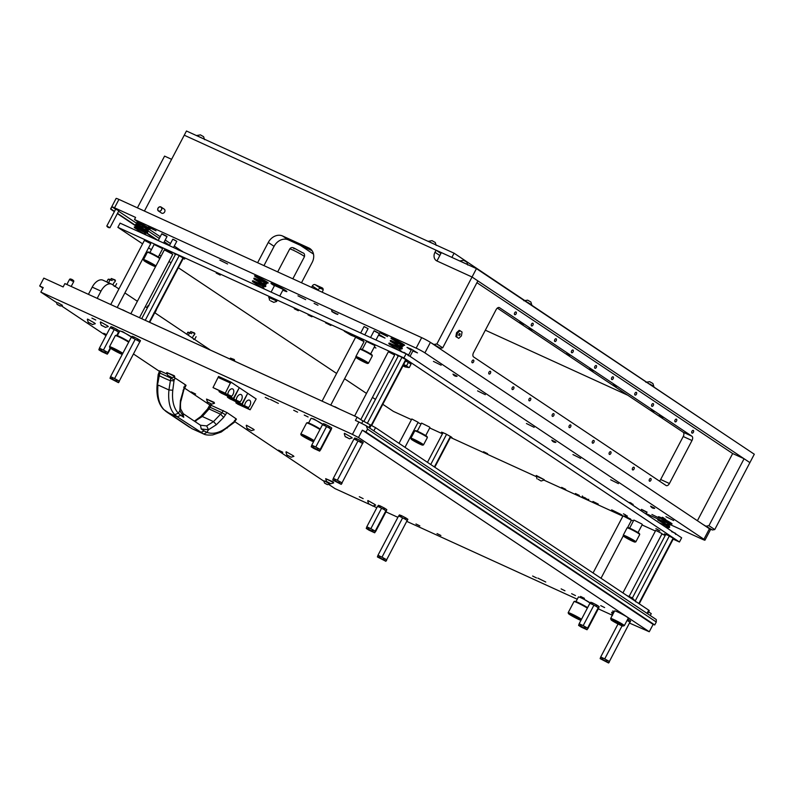 <?xml version="1.0" encoding="UTF-8"?>
<svg xmlns="http://www.w3.org/2000/svg" width="794" height="794" viewBox="0 0 794 794"><rect width="100%" height="100%" fill="white"/><g stroke="black" fill="none" stroke-linecap="round" stroke-linejoin="round"><path stroke-width="1.19" d="M182.967 413.545L183.732 417.287L180.774 415.312L177.27 416.82L174.71 414.637C169.856 409.436 167.931 401.208 168.933 389.963L157.976 384.961C157.043 396.246 159.088 404.523 164.11 409.793L166.214 411.639M180.774 415.312L178.352 413.267C173.658 408.146 171.802 400.474 172.774 390.241L168.933 389.963L170.799 378.073L174.104 380.008L175.196 378.113L173.797 377.289M189.667 427.321L166.79 412.036L177.27 416.82L203.701 434.01L192.029 428.71M234.468 421.356L236.096 418.795A549.22 41.973 -152.3 0 0 226.935 412.543L223.66 417.436L216.375 424.711L208.455 429.752L206.956 432.373L203.78 434.04C205.497 434.993 208.494 435.291 212.772 434.913L221.189 432.055L234.121 422.497L234.468 421.356L227.6 426.864C220.087 432.73 213.199 434.566 206.956 432.373L204.177 430.944L200.664 432.452L191.979 428.691L164.11 409.793M171.176 377.418L170.799 378.073A89.087 6.809 -152.3 0 0 159.743 373.021L159.038 373.13L159.743 373.021L157.817 383.403M206.678 425.912L200.465 425.237L201.219 428.968L208.455 429.752L206.678 425.912L213.487 421.594L216.375 424.711M174.71 414.637L178.352 413.267L179.841 410.647L180.397 400.672L181.161 400.315C180.486 401.903 180.317 404.801 180.635 408.989L183.245 413.704L200.872 425.485M180.397 400.672L184.287 387.214L183.642 387.095M184.883 384.921L185.597 384.921A549.22 41.973 -152.3 0 0 175.196 378.113M172.774 390.241L174.104 380.008M194.709 421.356L202.311 416.493L209.06 408.96L207.591 408.97L207.571 410.091M234.429 420.582L235.014 420.701M226.935 412.543L210.489 405.029M235.451 418.785L236.096 418.795M195.979 421.028L194.679 420.939L200.832 416.493L207.591 408.97L210.023 404.632M209.348 407.401L210.112 407.292L211.194 405.039M223.66 417.436L220.762 414.309L209.06 408.96L210.112 407.292L222.002 412.721L213.487 421.594L202.311 416.493L200.832 416.493M225.625 414.835L222.002 412.721L223.253 410.548M183.037 390.291L183.811 389.933L181.161 400.315M166.988 374.043A89.087 6.809 -152.3 0 0 160.636 371.175L159.991 371.165M163.574 409.406C158.264 403.66 156.13 395.204 157.182 384.038L158.175 374.599L159.634 370.848M159.743 373.021L160.636 371.175M66.855 284.49L69.465 279.518L73.673 281.731L73.812 280.967A5.26 5.26 0 0 0 70.001 278.972L73.812 280.967M69.465 279.518L70.001 278.972M57.575 304.618L60.126 305.978L57.575 304.618M57.803 304.638L60.175 306.037L57.764 304.688M57.764 302.663L62.408 305.343L57.764 302.663M327.128 484.429L324.577 483.08L327.128 484.429M326.9 484.409L324.508 483.06L326.9 484.409M324.508 483.06L323.803 480.827L325.153 481.283L329.808 483.963L327.565 484.658M326.612 481.64L323.813 480.817M329.808 483.963L329.589 483.338M388.385 351.732L394.678 355.037L388.365 351.742L354.62 416.016M360.784 419.609L394.678 355.037M144.448 240.344L150.741 243.649L144.429 240.364L110.743 304.529M411.838 418.974L418.13 422.279L411.818 418.984L399.035 443.35M404.99 447.33L418.13 422.279M655.775 530.352L662.067 533.657L655.755 530.372L622.923 592.91M347.673 437.782L345.37 436.66L347.673 437.782M348.993 438.506L345.182 436.65L348.993 438.506M351.593 437.325L344.467 433.306L351.593 437.325M103.736 326.394L101.443 325.272L103.736 326.394M105.056 327.118L101.255 325.272L105.056 327.118M107.656 325.937L100.54 321.917L107.656 325.937M371.126 505.014L368.833 503.892L371.126 505.014M372.455 505.738L368.644 503.892L372.455 505.738M375.046 504.567L367.93 500.548L375.046 504.567M612.571 615.281L611.648 612.333L613.534 612.998M613.742 612.591L611.648 612.333M308.102 416.969L304.241 415.064L308.102 416.969M575.491 595.599L571.63 593.694L575.491 595.599M614.268 611.598L612.7 610.973L614.109 611.906M580.583 596.443L584.444 598.348L580.583 596.443M600.76 605.663L604.621 607.569L600.76 605.663M437.037 533.588L440.898 535.493L437.037 533.588M415.977 523.98L419.837 525.886L415.977 523.98M106.555 334.572L103.696 333.301L106.366 334.929M278.476 450.138L282.823 452.282L278.476 450.138M191.285 391.899L195.622 394.042L191.285 391.899M278.357 403.392L270.446 399.481L278.357 403.392M545.746 582.012L537.836 578.111L545.746 582.012M265.236 397.397L269.097 399.303L265.236 397.397M532.625 576.027L536.486 577.933L532.625 576.027M95.756 320.012L91.906 318.106L95.756 320.012M363.146 498.632L359.295 496.726L363.146 498.632M297.571 412.165L293.711 410.26L297.571 412.165M564.961 590.786L561.11 588.88L564.961 590.786M358.918 422.011L355.414 420.413L357.121 417.158L64.9 283.587L296.351 389.407L64.89 283.587L63.133 286.942L43.829 278.128L39.7 285.999L43.213 287.597L40.841 292.103L352.427 434.387L358.918 422.011L366.203 425.763L656.301 619.558L656.281 622.01L367.523 429.107L365.984 432.045L362.342 430.169L358.491 437.514L352.427 434.387M647.616 613.752L649.264 610.616L648.738 610.159L375.532 427.648L361.736 420.244M361.746 420.254L362.977 420.939M361.746 420.244L357.121 417.158M629.751 623.201L649.264 631.756L653.115 624.412L654.742 624.947L656.281 622.01M367.523 429.107L366.203 425.763M328.815 484.479L334.969 488.598L368.833 504.061M373.19 506.046L376.832 507.703M385.944 511.872L397.883 517.321M407.004 521.489L577.248 599.222M598.289 608.829L612.343 615.251M649.264 631.756L358.491 437.514M323.813 481.144L234.885 421.733M209.844 405L184.506 388.077M159.405 371.314L133.7 354.134M105.999 335.634L61.426 305.859M56.424 302.514L40.841 292.103M654.742 624.947L365.984 432.045M42.926 288.153L39.7 285.999M295.755 389.01L296.361 389.417M650.266 615.519L651.249 613.643L648.599 611.876M653.115 624.412L362.342 430.169M362.401 420.552L362.987 420.939L361.677 423.43M173.509 247.53L176.774 241.316L173.668 239.52L172.774 239.212L169.4 245.654M172.794 239.202L176.774 241.297M164.378 249.882L166.571 250.358L172.764 254.288L164.348 249.902L130.851 313.709M139.506 317.66L172.764 254.288M119.815 330.949L122.703 331.674L131.347 337.003A6.531 0.496 -152.3 0 0 128.201 334.889A6.531 0.496 -152.3 0 0 122.365 331.872A6.531 0.496 -152.3 0 0 119.815 330.949A6.531 0.496 -152.3 0 0 119.775 330.969L117.333 335.624L119.418 331.098L117.443 329.709L116.748 331.019L118.683 332.309L119.368 330.999M128.678 342.164A8.317 0.635 -152.3 0 0 118.624 336.745A8.317 0.635 -152.3 0 0 115.378 335.564L116.172 335.316A7.722 0.586 27.7 0 1 119.189 336.408A7.722 0.586 27.7 0 1 128.916 341.708L131.347 337.043A6.531 0.496 -152.3 0 0 131.347 337.003M122.534 353.866A7.722 0.586 -152.3 0 0 112.808 348.576A7.722 0.586 -152.3 0 0 109.751 347.564A7.722 0.586 -152.3 0 0 113.463 350.065A7.722 0.586 -152.3 0 0 120.36 353.628A7.722 0.586 -152.3 0 0 122.246 354.422M109.751 347.564L109.503 346.77A8.317 0.635 27.7 0 1 109.503 346.71A8.317 0.635 27.7 0 1 112.788 347.861A8.317 0.635 27.7 0 1 122.842 353.28M115.378 335.564A8.317 0.635 -152.3 0 0 115.338 335.594L109.503 346.71M289.363 456.213L287.071 455.091L289.363 456.213M290.693 456.937L286.882 455.091L290.693 456.937M293.294 455.756L286.168 451.746L293.294 455.756M434.784 467.229L450.823 436.68M434.378 466.961L450.416 436.422M430.715 464.51L446.585 434.288M427.46 462.336L443.072 432.611M382.4 559.323L379.889 558.162L382.4 559.323M386.36 559.611L384.554 558.579L383.869 559.889L383.135 559.472L383.82 558.162L380.326 556.366L379.641 557.676L378.956 557.358L379.641 556.048L377.964 555.284L377.448 556.961L385.854 561.289L407.818 519.236L405.883 517.946L405.198 519.256L407.004 520.288M386.45 560.137L407.818 519.236M386.658 560.236L385.854 561.289L386.539 559.978M405.883 517.946L401.665 515.733L400.97 517.043L404.464 518.839L405.158 517.529M382.013 557.13L402.657 517.807M401.665 515.733L399.422 514.909L398.816 516.05L399.422 514.909M377.964 555.284L398.608 515.961L400.295 516.725L400.98 515.415M385.805 561.179L383.869 559.889M383.135 559.472L379.641 557.676M378.956 557.358L377.398 556.852L378.083 555.542L379.641 556.048M407.868 519.345L407.183 520.656M383.82 558.162L380.326 556.366M386.489 559.869L384.554 558.579M88.422 294.336L92.213 287.12A11.88 6.928 -65.5 0 1 102.962 280.203L111.736 284.202A11.88 6.928 114.5 0 0 100.987 291.13L97.205 298.346M210.301 349.985L154.959 312.856L153.907 312.896M147.356 307.933L145.322 306.583M137.382 301.273L124.886 292.926M118.921 288.947L112.311 284.52A11.88 6.928 114.5 0 0 111.736 284.202M371.433 531.216L368.744 529.667L371.433 531.216M375.304 531.652L374.699 532.794L375.215 531.117L373.408 530.084L372.714 531.394L371.989 530.988L372.674 529.667L369.18 527.871L368.485 529.181L367.811 528.873L368.495 527.563L366.808 526.789L377.547 506.344L379.234 507.108L379.919 505.798L378.361 505.292L377.755 506.443L378.361 505.292M370.867 528.645L381.596 508.19L383.413 509.222L384.098 507.912L380.604 506.115L379.909 507.426L381.596 508.19M380.604 506.115L379.919 505.798M366.808 526.789L366.292 528.467L368.962 530.174L374.699 532.794L375.383 531.494M375.512 531.752L386.251 511.296L386.767 509.619L384.832 508.329L384.137 509.639L386.073 510.929L386.767 509.619M375.215 531.117L385.953 510.671M384.832 508.329L384.098 507.912M367.811 528.873L366.242 528.357L366.937 527.047L368.495 527.563M374.649 532.695L372.714 531.394M371.989 530.988L368.485 529.181M386.807 509.728L386.122 511.038M372.674 529.667L369.18 527.871M375.344 531.385L373.408 530.084M612.055 620.6A6.769 0.516 -152.3 0 0 618.447 624.183A6.769 0.516 -152.3 0 0 623.012 626.059A6.769 0.516 -152.3 0 0 622.059 625.176A6.769 0.516 -152.3 0 0 615.221 621.374A6.769 0.516 -152.3 0 0 611.062 619.786A6.769 0.516 -152.3 0 0 612.055 620.6M611.062 619.786L610.665 618.506A7.722 0.586 27.7 0 1 610.665 618.457A7.722 0.586 27.7 0 1 615.658 620.451A7.722 0.586 27.7 0 1 623.201 624.65A7.722 0.586 27.7 0 1 624.332 625.642A7.722 0.586 27.7 0 1 624.292 625.662L623.012 626.059M624.332 625.642L628.302 618.089A7.722 0.586 -152.3 0 0 627.161 617.107A7.722 0.586 -152.3 0 0 619.618 612.899A7.722 0.586 -152.3 0 0 614.625 610.914L610.665 618.457M619.072 624.233L620.7 624.759L618.685 623.419L613.415 621.017L619.29 623.816M232.989 394.439A4.456 2.6 114.5 0 0 232.662 388.931A4.456 2.6 114.5 0 0 228.632 391.521A4.456 2.6 114.5 0 0 227.878 393.764L227.263 394.509L225.298 393.199L230.865 382.043L256.144 398.935L250.15 409.793L248.185 408.483L248.472 407.521A4.456 2.6 114.5 0 0 249.852 405.704A4.456 2.6 114.5 0 0 249.515 400.196A4.456 2.6 114.5 0 0 245.485 402.786A4.456 2.6 114.5 0 0 244.731 405.029L244.115 405.764L242.16 404.454L247.44 393.824L241.723 404.166L239.758 402.856L240.036 401.893A4.456 2.6 114.5 0 0 241.416 400.067A4.456 2.6 114.5 0 0 241.088 394.558A4.456 2.6 114.5 0 0 237.059 397.159A4.456 2.6 114.5 0 0 236.304 399.392L235.689 400.136L233.724 398.826L239.014 388.197L233.297 398.538L231.332 397.228L231.61 396.256A4.456 2.6 114.5 0 0 232.989 394.439M227.263 394.509L213.02 387.591L218.578 376.435L230.865 382.043M236.086 402.101L235.907 402.876L237.863 404.186L250.15 409.793M229.913 398.777L244.115 405.764M227.66 396.464L227.471 397.248L229.436 398.558L241.723 404.166M221.486 393.139L235.689 400.136M219.223 390.837L219.045 391.611L221.01 392.931L233.297 398.538M213.02 387.591L225.298 393.199M221.447 393.219L233.724 398.826M229.873 398.846L242.16 404.454M219.045 391.611L231.332 397.228M227.471 397.248L239.758 402.856M235.907 402.876L248.185 408.483M244.284 405.615L248.472 407.521M236.007 402.24L248.294 407.848M235.858 399.978L240.036 401.893M227.431 394.35L231.61 396.256M218.31 377.497L230.597 383.105M218.3 376.952L230.588 382.569M227.58 396.613L239.867 402.221M219.154 390.976L231.441 396.593M339.088 408.9L334.919 406.727M316.389 449.553L313.69 448.005L316.389 449.553M320.26 449.99L319.654 451.131L320.171 449.454L318.354 448.421L317.669 449.732L316.935 449.315L317.63 448.005L314.126 446.208L313.441 447.518L312.757 447.211L313.451 445.9L311.764 445.126L322.503 424.681L324.18 425.445L324.875 424.135L323.317 423.629L322.711 424.78L323.307 423.629M315.813 446.982L326.552 426.527L328.359 427.559L329.053 426.249L325.55 424.453L324.865 425.763L326.552 426.527M325.55 424.453L324.875 424.135M311.764 445.126L311.248 446.804L313.918 448.511L319.654 451.131L320.339 449.831M320.468 450.089L331.197 429.633L331.713 427.956L329.778 426.666L329.093 427.976L331.029 429.266L331.713 427.956M320.171 449.454L330.899 429.008M329.778 426.666L329.053 426.249M312.757 447.211L311.198 446.694L311.883 445.384L313.451 445.9M319.605 451.032L317.669 449.732M316.935 449.315L313.441 447.518M331.763 428.065L331.078 429.375M317.63 448.005L314.126 446.208M320.29 449.722L318.354 448.421M230.439 358.114L234.161 359.474L234.637 360.307L230.439 358.114L229.982 358.977M209.924 403.144L207.631 402.022L209.924 403.144M211.244 403.868L207.442 402.022L211.244 403.868M207.442 402.022L206.519 399.064L213.844 402.687L214.499 403.273L211.551 404.176M214.509 403.263L214.052 402.29L206.519 399.064M249.653 429.683L247.351 428.562L249.653 429.683M250.973 430.408L247.162 428.562L250.973 430.408M253.574 429.226L246.448 425.207L253.574 429.226M247.162 428.562L246.239 425.604M633.84 505.867L635.319 506.86M623.052 515.852L625.245 516.328L631.438 520.259L623.022 515.872L593.058 572.96M578.489 596.919L581.377 597.644L590.021 602.974A6.531 0.496 -152.3 0 0 590.021 602.974A6.531 0.496 -152.3 0 0 586.875 600.86A6.531 0.496 -152.3 0 0 581.039 597.842A6.531 0.496 -152.3 0 0 578.489 596.919A6.531 0.496 -152.3 0 0 578.449 596.939L576.007 601.594M587.352 608.135A8.317 0.635 -152.3 0 0 577.307 602.715A8.317 0.635 -152.3 0 0 574.052 601.534L574.856 601.286A7.722 0.586 27.7 0 1 577.873 602.388A7.722 0.586 27.7 0 1 587.59 607.678M581.208 619.836A7.722 0.586 -152.3 0 0 571.481 614.546A7.722 0.586 -152.3 0 0 568.425 613.534A7.722 0.586 -152.3 0 0 572.137 616.035A7.722 0.586 -152.3 0 0 579.034 619.598A7.722 0.586 -152.3 0 0 580.92 620.392M568.425 613.534L568.176 612.74A8.317 0.635 27.7 0 1 568.176 612.68A8.317 0.635 27.7 0 1 571.472 613.831A8.317 0.635 27.7 0 1 581.516 619.251M574.052 601.534A8.317 0.635 -152.3 0 0 574.012 601.564L568.176 612.68M364.079 326.552L368.059 328.647L364.059 326.562L360.684 333.004M355.662 337.232L357.856 337.708L364.049 341.638L355.633 337.252L322.076 401.159M360.148 349.082L364.049 341.638M311.099 418.289L313.987 419.024L322.632 424.343A6.531 0.496 -152.3 0 0 319.486 422.229A6.531 0.496 -152.3 0 0 313.65 419.222A6.531 0.496 -152.3 0 0 311.099 418.289A6.531 0.496 -152.3 0 0 311.059 418.319L308.618 422.964M319.962 429.504A8.317 0.635 -152.3 0 0 309.908 424.085A8.317 0.635 -152.3 0 0 306.663 422.914L307.457 422.666A7.722 0.586 27.7 0 1 310.474 423.758A7.722 0.586 27.7 0 1 320.2 429.048L322.632 424.393A6.531 0.496 -152.3 0 0 322.632 424.343M313.819 441.216A7.722 0.586 -152.3 0 0 304.092 435.926A7.722 0.586 -152.3 0 0 301.035 434.904A7.722 0.586 -152.3 0 0 304.747 437.405A7.722 0.586 -152.3 0 0 311.645 440.968A7.722 0.586 -152.3 0 0 313.531 441.772M301.035 434.904L300.787 434.11A8.317 0.635 27.7 0 1 300.787 434.06A8.317 0.635 27.7 0 1 304.072 435.201A8.317 0.635 27.7 0 1 314.126 440.62M306.663 422.914A8.317 0.635 -152.3 0 0 306.623 422.944L300.787 434.06M583.779 628.183L581.079 626.635L583.779 628.183M587.649 628.61L587.044 629.761L587.56 628.084L585.744 627.052L585.059 628.362L584.324 627.945L585.019 626.635L581.526 624.828L580.831 626.148L580.156 625.831L580.841 624.521L579.154 623.756L589.892 603.301L591.58 604.075L592.264 602.765L590.706 602.249L590.101 603.4L590.706 602.259M583.203 625.603L593.942 605.157L595.748 606.189L596.443 604.879L592.949 603.073L592.255 604.383L593.942 605.157M592.949 603.073L592.264 602.765M579.154 623.756L578.637 625.434L581.307 627.141L587.044 629.761L587.729 628.451M587.858 628.709L598.597 608.264L599.103 606.586L597.167 605.296L596.483 606.606L598.418 607.896L599.103 606.586M587.56 628.084L598.289 607.638M597.167 605.296L596.443 604.879M580.156 625.831L578.588 625.325L579.283 624.015L580.841 624.521M586.994 629.652L585.059 628.362M584.324 627.945L580.831 626.148M598.468 607.996L599.152 606.685M585.019 626.635L581.526 624.828M587.679 628.342L585.744 627.052M104.044 352.596L101.344 351.047L104.044 352.596M107.915 353.022L107.309 354.174L107.825 352.496L106.019 351.464L105.324 352.774L104.59 352.357L105.284 351.047L101.791 349.251L101.096 350.561L100.421 350.243L101.106 348.933L99.419 348.169L110.158 327.714L111.845 328.488L112.53 327.178L110.971 326.662L110.366 327.813L110.971 326.671M103.468 350.015L114.207 329.57L116.013 330.602L116.708 329.292L113.214 327.485L112.52 328.795L114.207 329.57M113.214 327.485L112.53 327.178M99.419 348.169L98.903 349.846L101.572 351.553L107.309 354.174L107.994 352.864M108.123 353.122L110.634 348.328M107.825 352.496L110.187 348M116.787 335.425L118.564 332.051M117.443 329.709L116.708 329.292M100.421 350.243L98.853 349.737L99.548 348.427L101.106 348.933M107.259 354.064L105.324 352.774M104.59 352.357L101.096 350.561M119.418 331.108L118.733 332.418M105.284 351.047L101.791 349.251M107.944 352.754L106.019 351.464M126.544 311.744L122.584 309.769M115.011 380.693L112.5 379.532L115.011 380.693M118.971 380.981L117.165 379.959L116.48 381.269L115.745 380.852L116.43 379.542L112.937 377.736L112.252 379.046L111.567 378.738L112.252 377.428L110.565 376.654L110.058 378.331L118.455 382.668L140.429 340.616L138.493 339.326L137.809 340.636L139.615 341.658M119.06 381.517L140.429 340.616M119.269 381.616L118.465 382.658L119.15 381.348M138.493 339.326L134.265 337.103L133.581 338.413L137.074 340.219L137.769 338.909M114.624 378.51L135.268 339.187M134.265 337.103L132.032 336.279L131.427 337.43L132.032 336.279M110.565 376.654L131.218 337.331L132.896 338.105L133.59 336.795M118.405 382.559L116.48 381.269M115.745 380.852L112.252 379.046M111.567 378.738L110.009 378.222L110.694 376.912L112.252 377.428M140.478 340.725L139.794 342.025M116.43 379.542L112.937 377.736M119.1 381.249L117.165 379.959M605.137 661.035L602.626 659.874L605.137 661.035M609.107 661.323L607.291 660.29L606.606 661.601L605.872 661.184L606.566 659.874L603.073 658.067L602.378 659.387L601.703 659.07L602.388 657.76L600.701 656.995L600.185 658.673L608.591 663L630.565 620.948L628.63 619.657L627.945 620.968L629.751 622M609.197 661.849L630.565 620.948M609.405 661.948L608.591 663L609.276 661.69M628.63 619.657L627.736 619.151M627.052 620.461L627.895 619.241M604.75 658.841L622.089 625.831M600.701 656.995L618.04 623.975M608.541 662.891L606.606 661.601M605.872 661.184L602.378 659.387M601.703 659.07L600.135 658.563L600.83 657.253L602.388 657.76M630.615 621.057L629.92 622.367M606.566 659.874L603.073 658.067M609.226 661.581L607.291 660.29M337.748 482.405L335.237 481.243L337.748 482.405M341.718 482.692L339.901 481.66L339.217 482.97L338.482 482.553L339.177 481.243L335.673 479.447L334.989 480.757L334.304 480.449L334.999 479.139L333.311 478.365L332.795 480.042L341.202 484.37L363.176 442.327L361.24 441.027L360.545 442.337L362.362 443.37M341.807 483.228L363.176 442.327M342.016 483.328L341.202 484.37L341.886 483.06M361.24 441.027L357.012 438.814L356.327 440.124L359.821 441.921L360.506 440.61M337.361 480.221L358.005 440.898M357.012 438.814L354.769 437.99L354.164 439.142L354.769 437.99M333.311 478.365L353.955 439.042L355.643 439.816L356.327 438.506M341.152 484.271L339.217 482.97M338.482 482.553L334.989 480.757M334.304 480.449L332.746 479.933L333.43 478.623L334.999 479.139M363.225 442.427L362.53 443.737M339.177 481.243L335.673 479.447M341.837 482.96L339.901 481.66M149.699 322.314L183.434 258.05M149.252 322.116L183.017 257.792M184.784 252.681L177.916 249.713L178.749 249.574M145.262 320.29L179.196 255.668M141.719 318.672L175.682 253.981M181.072 250.636L182.342 251.291M639.23 603.797L673.57 538.392M675.664 534.392L674.969 533.042L671.595 531.672M638.823 603.529L673.153 538.134M635.289 600.83L669.322 536M632.401 597.951L665.809 534.322M674.969 533.042L675.674 533.518M371.661 425.515L406.181 359.761M408.275 355.762L407.58 354.422L400.662 351.424L401.496 351.285M371.215 425.306L405.764 359.503M367.275 423.401L401.933 357.369M363.87 421.495L398.419 355.692M403.818 352.347L405.089 353.002M407.58 354.422L408.285 354.888M190.719 331.574L194.441 332.934L194.907 333.778L190.719 331.574L190.044 332.835M170.204 376.604L167.901 375.483L170.204 376.604M171.524 377.329L167.713 375.483L171.524 377.329M167.713 375.483L166.79 372.535L174.124 376.148L174.779 376.733L171.832 377.646M174.779 376.723L174.333 375.751L166.79 372.535M111.279 278.505L115.001 279.865L115.477 280.709L111.279 278.505L110.604 279.776M90.764 323.545L88.462 322.414L90.764 323.545M92.084 324.26L88.273 322.414L92.084 324.26M94.685 323.089L87.558 319.069L94.685 323.089M329.083 482.752L326.791 481.63L329.083 482.752M330.413 483.477L326.602 481.621L330.413 483.477M326.602 481.621L325.679 478.673L333.014 482.295L333.659 482.881L330.721 483.784M333.669 482.871L333.222 481.898L325.679 478.673M188.198 332.229L186.63 334.175M188.793 332.319L191.662 333.629L187.612 332.319M191.979 337.748L192.525 338.115M194.361 339.346L193.627 339.425M189.508 332.934L188.277 335.276M193.756 335.118L192.337 337.817M196.098 336.686L194.679 339.395M148.944 305.74L147.892 305.779L146.91 307.645M154.959 312.856L156.319 310.057M108.917 279.16L108.173 279.25L106.763 281.93M109.354 279.25L112.222 280.56L108.173 279.25M107.587 282.604L109.175 283.041M112.54 284.679L113.085 285.046M114.931 286.277L114.187 286.366M110.068 279.865L108.649 282.565M114.316 282.049L112.897 284.758M116.658 283.617L115.239 286.326M305.68 299.646L297.968 295.834L305.68 299.646M227.59 263.985L219.869 260.174L227.59 263.985M663.883 518.085L662.265 517.281L663.883 518.085M665.63 519.246L664.012 518.442L665.63 519.246M631.419 503.257L629.801 502.453L631.419 503.257M633.165 504.418L631.548 503.624L633.165 504.418M412.87 350.988L417.495 352.903L410.826 348.913L406.975 347.385L411.193 350.104M378.5 335.157L385.03 338.085L378.917 334.373M456.818 376.038L452.967 374.133L456.818 376.038M555.641 442.05L551.78 440.144L555.641 442.05M654.455 508.061L650.604 506.155L654.455 508.061M441.136 365.19L433.425 361.379L441.136 365.19M485.313 394.697L477.601 390.886L485.313 394.697M534.144 427.321L526.422 423.51L534.144 427.321M580.642 458.386L572.931 454.575L580.642 458.386M618.427 483.625L610.715 479.814L618.427 483.625M673.649 520.517L665.938 516.705L673.649 520.517M115.974 209.318L118.862 210.747L115.706 209.09L106.803 226.042L109.83 227.689M403.481 345.043A7.722 0.586 -152.3 0 0 404.652 345.311A7.722 0.586 -152.3 0 0 403.521 344.318A7.722 0.586 -152.3 0 0 395.978 340.12A7.722 0.586 -152.3 0 0 390.976 338.125A7.722 0.586 -152.3 0 0 392.107 339.117A7.722 0.586 -152.3 0 0 399.471 343.226M148.885 228.791A7.722 0.586 -152.3 0 0 150.056 229.049A7.722 0.586 -152.3 0 0 148.925 228.067A7.722 0.586 -152.3 0 0 140.032 223.213L134.494 219.511L416.155 348.129L421.664 337.639L118.941 199.413A7.126 0.546 -152.3 0 0 116.113 198.431L110.614 208.911A7.126 0.546 -152.3 0 0 111.656 209.824L114.376 211.631M670.87 523.673A7.722 0.586 -152.3 0 0 672.042 523.931A7.722 0.586 -152.3 0 0 670.91 522.948A7.722 0.586 -152.3 0 0 663.367 518.74A7.722 0.586 -152.3 0 0 658.365 516.755A7.722 0.586 -152.3 0 0 659.506 517.738A7.722 0.586 -152.3 0 0 666.861 521.856M267.042 282.743A7.722 0.586 -152.3 0 0 268.203 283.001A7.722 0.586 -152.3 0 0 267.072 282.019A7.722 0.586 -152.3 0 0 259.529 277.811A7.722 0.586 -152.3 0 0 254.537 275.826A7.722 0.586 -152.3 0 0 255.668 276.808A7.722 0.586 -152.3 0 0 263.032 280.927M374.053 330.85L379.314 333.619M641.443 509.48L646.703 512.239M161.718 233.893L166.968 236.652M331.872 311.605L337.658 314.464L331.872 311.605M285.542 290.455A8.972 0.685 -152.3 0 0 276.778 285.572A8.972 0.685 -152.3 0 0 270.982 283.26A8.972 0.685 -152.3 0 0 272.292 284.401A8.972 0.685 -152.3 0 0 274.446 285.731A8.913 0.685 27.7 0 1 272.342 284.421A8.913 0.685 27.7 0 1 271.032 283.289A8.913 0.685 27.7 0 1 276.798 285.582A8.913 0.685 27.7 0 1 285.503 290.435A8.913 0.685 27.7 0 1 286.803 291.567A8.913 0.685 27.7 0 1 282.863 290.147A8.972 0.685 -152.3 0 0 286.862 291.597A8.972 0.685 -152.3 0 0 285.542 290.455M387.591 336.557L379.879 332.746L387.591 336.557M155.942 230.786L148.23 226.975L155.942 230.786M659.635 518.293L651.914 514.482L659.635 518.293M317.967 305.253L314.106 303.348L317.967 305.253M163.624 243.024L167.038 236.523L166.611 236.146L161.787 233.764L158.214 240.552L146.582 232.781M143.496 230.717L117.492 213.348M114.515 211.363L110.813 208.882A7.126 0.546 -152.3 0 0 110.614 208.911M117.353 213.626L142.096 230.151M145.788 232.622L156.448 239.738M115.616 209.259L111.914 206.787L110.813 208.882M111.914 206.787A7.126 0.546 27.7 0 1 114.535 207.8L118.941 199.413M181.121 250.666L174.273 246.08M170.492 243.56L165.202 240.026M160.239 236.711L149.143 229.297M646.018 513.549L657.988 519.008M660.797 520.298L665.134 522.273M670.851 524.894L702.144 539.176A7.126 0.546 -152.3 0 0 704.973 540.158A7.126 0.546 -152.3 0 0 703.921 539.255L424.909 352.864A7.126 0.546 -152.3 0 0 416.155 348.129M704.973 540.158L710.471 529.677A7.126 0.546 -152.3 0 0 709.429 528.764L430.408 342.373A7.126 0.546 -152.3 0 0 421.664 337.639M134.494 219.511L135.595 217.417L114.535 207.8M169.579 245.306L164.279 241.773M159.316 238.458L146.265 229.734M142.037 226.915L118.594 211.254M335.654 313.273L332.775 311.903L335.654 313.273M405.893 360.307L407.411 360.764L406.548 360L400.742 356.764L396.901 355.236L398.141 356.238M353.896 335.961L344.249 331.197L350.928 335.187L354.769 336.725L353.896 335.961M183.146 258.596L184.674 259.052L183.801 258.298L177.995 255.063L174.154 253.534L175.395 254.527M450.545 437.226L452.064 437.673L451.191 436.918L445.394 433.683L441.543 432.154L442.784 433.147M621.285 514.591L611.638 509.827L618.318 513.817L622.159 515.346L621.285 514.591M673.282 538.937L674.801 539.384L673.937 538.63L668.131 535.394L664.29 533.866L665.531 534.858M658.107 529.737L655.884 528.645L658.107 529.737M659.844 530.908L657.631 529.806L659.844 530.908M625.632 514.919L623.419 513.817L625.632 514.919M627.379 516.08L625.166 514.988L627.379 516.08M624.65 516.07L630.357 519.068M357.26 337.44L362.967 340.437M165.976 250.1L171.683 253.088M582.637 496.935L588.523 499.843L582.637 496.935M216.176 273.076L220.236 275.081L216.176 273.076M483.576 451.707L487.625 453.702L483.576 451.707M294.276 308.737L298.326 310.742L294.276 308.737M561.666 487.367L565.715 489.362L561.666 487.367M374.143 347.296L375.929 348.02L374.321 346.968M330.86 325.451L325.56 322.83L330.86 325.451M598.259 504.071L592.949 501.451L598.259 504.071M311.913 316.796L308.052 314.89L311.913 316.796M579.302 495.416L575.442 493.511L579.302 495.416M673.173 539.146L679.456 542.004L681.649 537.816L406.121 353.757L120.073 223.134L117.869 227.332L142.602 243.847M382.797 404.305L393.397 411.391L411.471 419.639M417.972 422.607L421.058 424.016M429.713 427.966L442.457 433.792M450.436 437.434L536.069 476.539M543.969 480.142L622.873 516.169M631.369 520.05L633.394 520.983M642.058 524.933L655.407 531.027M661.898 533.995L665.193 535.493M679.456 542.004L403.928 357.945L117.869 227.332M148.557 247.827L151.396 249.723M159.336 255.033L161.053 256.174M169.003 261.484L171.028 262.844M178.352 267.737L336.626 373.458M344.566 378.768L366.491 393.407M372.446 397.387L375.473 399.412M403.928 357.945L406.121 353.757M585.575 498.086L583.104 497.004L585.575 498.086M629.672 518.621L625.404 516.378M170.998 252.651L166.73 250.408M362.282 339.991L358.015 337.758M402.965 365.885L405.456 367.066L403.084 365.667M405.853 366.937L403.263 365.309M409.297 367.503A12.168 7.106 -65.5 0 1 406.607 365.706L408.344 362.392L411.034 364.178L409.297 367.503A12.168 4.972 119.7 0 1 408.523 367.523A13.061 13.061 0 0 1 405.863 366.947M406.607 365.706A12.168 12.069 154.6 0 1 403.67 364.535M408.344 362.392L405.555 360.952M161.073 207.036L164.209 209.13A2.372 1.925 123.7 0 1 161.569 213.09L158.433 210.986A2.372 1.925 123.7 0 1 161.073 207.036A2.372 1.925 123.7 0 1 158.433 210.986M322.116 292.182L322.85 290.783A2.372 1.925 -56.3 0 0 322.195 287.885L315.178 284.679A2.372 1.925 -56.3 0 0 312.32 285.969L311.585 287.378M434.507 344.368L436.889 343.951L442.705 347.841L440.313 348.248L430.993 342.76M436.889 343.951L476.45 268.62L754.3 454.228L749.893 462.624L744.087 458.733L708.933 525.688L714.749 529.568L749.893 462.624L472.043 277.007L436.948 260.978L472.043 277.007L477.859 280.887L442.705 347.841M440.918 253.415L436.085 250.189L434.983 252.284A7.126 5.766 -56.3 0 0 436.293 260.611A7.126 5.766 -56.3 0 0 436.948 260.978L441.345 252.591L476.45 268.62M436.085 250.189L184.258 135.198L144.429 211.045L171.593 159.316L164.576 156.11L137.412 207.839M257.623 262.735L268.273 242.458A11.88 9.607 123.7 0 1 282.545 235.977L308.876 247.996A11.88 9.607 123.7 0 1 309.968 248.611A11.88 9.607 123.7 0 1 312.141 262.486L301.492 282.773M317.918 290.267L318.136 289.86A2.372 1.925 123.7 0 1 320.994 288.559L323.168 289.552M263.955 265.623L274.079 246.339A11.88 9.607 123.7 0 1 288.361 239.857L312.072 250.686M436.809 346.641L440.313 348.248M160.924 210.519A2.313 1.876 123.7 0 1 158.582 207.512A2.313 1.876 123.7 0 1 160.924 210.519M714.749 529.568L712.357 529.975L703.037 524.497M706.541 526.094L708.933 525.688M476.916 282.674L732.673 453.533L744.087 458.733M627.806 395.243L485.333 330.185M708.844 528.377L712.357 529.975M451.875 257.395L184.258 135.198L186.461 131L454.079 253.207L451.875 257.395M454.079 253.207L731.75 439.171M662.792 417.555L659.268 415.709M523.276 324.359L519.762 322.513M593.039 370.957L589.515 369.111M650.911 410.051L654.087 411.629L650.911 410.051M528.834 328.508L532.02 330.076L528.834 328.508M566.618 353.747L569.804 355.325L566.618 353.747M613.127 384.812L616.303 386.39L613.127 384.812M693.4 432.254A1.489 0.863 114.5 0 0 693.291 430.417A1.489 0.863 114.5 0 0 691.951 431.281A1.489 0.863 114.5 0 0 692.06 433.117A1.489 0.863 114.5 0 0 693.4 432.254M650.881 480.33A1.489 0.863 114.5 0 0 650.772 478.494A1.489 0.863 114.5 0 0 649.432 479.358A1.489 0.863 114.5 0 0 649.542 481.194A1.489 0.863 114.5 0 0 650.881 480.33M634.029 469.075A1.489 0.863 114.5 0 0 633.92 467.239A1.489 0.863 114.5 0 0 632.57 468.103A1.489 0.863 114.5 0 0 632.689 469.939A1.489 0.863 114.5 0 0 634.029 469.075M676.548 420.989A1.489 0.863 114.5 0 0 676.438 419.153A1.489 0.863 114.5 0 0 675.089 420.016A1.489 0.863 114.5 0 0 675.198 421.852A1.489 0.863 114.5 0 0 676.548 420.989M610.775 453.543A1.489 0.863 114.5 0 0 610.665 451.707A1.489 0.863 114.5 0 0 609.326 452.57A1.489 0.863 114.5 0 0 609.435 454.406A1.489 0.863 114.5 0 0 610.775 453.543M653.293 405.456A1.489 0.863 114.5 0 0 653.184 403.62A1.489 0.863 114.5 0 0 651.844 404.483A1.489 0.863 114.5 0 0 651.953 406.32A1.489 0.863 114.5 0 0 653.293 405.456M593.922 442.278A1.489 0.863 114.5 0 0 593.813 440.442A1.489 0.863 114.5 0 0 592.463 441.305A1.489 0.863 114.5 0 0 592.572 443.141A1.489 0.863 114.5 0 0 593.922 442.278M636.441 394.191A1.489 0.863 114.5 0 0 636.322 392.355A1.489 0.863 114.5 0 0 634.982 393.228A1.489 0.863 114.5 0 0 635.091 395.065A1.489 0.863 114.5 0 0 636.441 394.191M570.668 426.745A1.489 0.863 114.5 0 0 570.558 424.909A1.489 0.863 114.5 0 0 569.219 425.773A1.489 0.863 114.5 0 0 569.328 427.609A1.489 0.863 114.5 0 0 570.668 426.745M613.186 378.659A1.489 0.863 114.5 0 0 613.077 376.822A1.489 0.863 114.5 0 0 611.727 377.696A1.489 0.863 114.5 0 0 611.837 379.532A1.489 0.863 114.5 0 0 613.186 378.659M553.815 415.48A1.489 0.863 114.5 0 0 553.696 413.644A1.489 0.863 114.5 0 0 552.356 414.508A1.489 0.863 114.5 0 0 552.465 416.344A1.489 0.863 114.5 0 0 553.815 415.48M596.324 367.404A1.489 0.863 114.5 0 0 596.215 365.568A1.489 0.863 114.5 0 0 594.875 366.431A1.489 0.863 114.5 0 0 594.984 368.267A1.489 0.863 114.5 0 0 596.324 367.404M530.561 399.948A1.489 0.863 114.5 0 0 530.452 398.112A1.489 0.863 114.5 0 0 529.102 398.985A1.489 0.863 114.5 0 0 529.211 400.811A1.489 0.863 114.5 0 0 530.561 399.948M573.079 351.871A1.489 0.863 114.5 0 0 572.97 350.035A1.489 0.863 114.5 0 0 571.62 350.898A1.489 0.863 114.5 0 0 571.73 352.734A1.489 0.863 114.5 0 0 573.079 351.871M513.698 388.693A1.489 0.863 114.5 0 0 513.589 386.857A1.489 0.863 114.5 0 0 512.249 387.72A1.489 0.863 114.5 0 0 512.358 389.556A1.489 0.863 114.5 0 0 513.698 388.693M490.454 373.16A1.489 0.863 114.5 0 0 490.345 371.324A1.489 0.863 114.5 0 0 488.995 372.188A1.489 0.863 114.5 0 0 489.104 374.024A1.489 0.863 114.5 0 0 490.454 373.16M473.591 361.895A1.489 0.863 114.5 0 0 473.482 360.059A1.489 0.863 114.5 0 0 472.142 360.923A1.489 0.863 114.5 0 0 472.251 362.759A1.489 0.863 114.5 0 0 473.591 361.895M556.217 340.606A1.489 0.863 114.5 0 0 556.108 338.77A1.489 0.863 114.5 0 0 554.768 339.634A1.489 0.863 114.5 0 0 554.877 341.47A1.489 0.863 114.5 0 0 556.217 340.606M532.963 325.074A1.489 0.863 114.5 0 0 532.853 323.237A1.489 0.863 114.5 0 0 531.514 324.101A1.489 0.863 114.5 0 0 531.623 325.937A1.489 0.863 114.5 0 0 532.963 325.074M516.11 313.819A1.489 0.863 114.5 0 0 516.001 311.982A1.489 0.863 114.5 0 0 514.661 312.846A1.489 0.863 114.5 0 0 514.77 314.682A1.489 0.863 114.5 0 0 516.11 313.819M732.673 453.533L697.4 520.725M669.431 483.516A3.563 2.084 -65.5 0 1 666.206 485.591A3.563 2.084 -65.5 0 1 666.037 485.491L473.631 356.963A3.563 2.084 -65.5 0 1 473.542 352.655L496.111 309.66A3.563 2.084 -65.5 0 1 499.337 307.586A3.563 2.084 -65.5 0 1 499.505 307.675L691.911 436.214A3.563 2.084 -65.5 0 1 692.001 440.521L669.431 483.516L660.658 479.507A3.563 2.084 -65.5 0 1 659.427 481.075M497.342 308.092L683.138 432.204A3.563 2.084 -65.5 0 1 683.227 436.511L660.658 479.507M274.585 285.473L283.369 289.463L284.262 290.187L282.992 289.889M412.116 439.876A6.531 0.496 27.7 0 1 411.153 439.082A6.531 0.496 27.7 0 1 415.173 440.62A6.531 0.496 27.7 0 1 421.763 444.283A6.531 0.496 27.7 0 1 422.686 445.136A6.531 0.496 27.7 0 1 418.279 443.33A6.531 0.496 27.7 0 1 412.116 439.876M411.153 439.082L410.905 438.288A7.126 0.546 27.7 0 1 410.905 438.238A7.126 0.546 27.7 0 1 415.51 440.075A7.126 0.546 27.7 0 1 422.477 443.955A7.126 0.546 27.7 0 1 423.52 444.868A7.126 0.546 27.7 0 1 423.49 444.898L427.38 437.524A7.126 0.546 27.7 0 0 427.38 437.474A7.126 0.546 27.7 0 0 426.328 436.621A7.126 0.546 27.7 0 0 419.599 432.849A7.126 0.546 27.7 0 0 414.796 430.874A7.126 0.546 27.7 0 0 414.756 430.904L410.905 438.238M414.796 430.874L415.59 430.626A6.531 0.496 27.7 0 1 419.996 432.442A6.531 0.496 27.7 0 1 426.17 435.896A6.531 0.496 27.7 0 1 427.132 436.68L427.38 437.474M417.297 431.172L421.545 423.093L429.256 426.904L429.951 427.509L425.713 435.598M458.912 335.475A1.072 0.625 -65.5 0 1 459.905 333.589A1.072 0.625 -65.5 0 1 458.912 335.475M458.694 334.86L459.18 333.778M455.875 336.606L458.763 338.353L461.423 335.872L462.068 332.061L460.054 330.711L459.18 330.314L456.52 332.785L455.875 336.606L458.763 338.353M460.054 330.711L457.394 333.182L456.52 332.785M457.394 333.182L456.749 337.003M300.39 245.356L313.511 254.12M270.645 300.857L273.712 302.316L270.645 300.876M268.7 297.353L276.858 301.065L268.868 296.867L269.583 300.211M538.163 479.268L541.091 480.995L538.153 479.268M536.089 475.983L544.247 479.685L536.258 475.487L536.972 478.842M204.544 139.635L203.611 136.697L200.396 134.871L196.475 135.576M203.195 138.642L196.555 135.446M649.859 383.998L653.859 386.47L652.936 383.532L649.71 381.706L645.879 382.271M436.184 245.415L435.261 242.478L432.035 240.651L428.125 241.356M434.844 244.423L428.204 241.217M664.032 393.933L661.968 392.554M626.248 368.694L624.183 367.304M541.965 312.389L539.89 311M579.749 337.629L577.675 336.239M106.862 226.092L109.89 227.68A3.047 3.047 0 0 1 106.862 226.092M662.692 417.277L659.159 415.56A5.26 5.26 0 0 0 662.97 417.565L662.692 417.277M650.653 506.205L654.732 508.349A4.119 4.119 0 0 1 650.653 506.205M144.726 261.246A6.531 0.496 27.7 0 1 143.764 260.462A6.531 0.496 27.7 0 1 147.773 261.99A6.531 0.496 27.7 0 1 154.373 265.653A6.531 0.496 27.7 0 1 155.296 266.516A6.531 0.496 27.7 0 1 150.89 264.7A6.531 0.496 27.7 0 1 144.726 261.246M143.764 260.462L143.516 259.658A7.126 0.546 27.7 0 1 143.516 259.618A7.126 0.546 27.7 0 1 148.121 261.454A7.126 0.546 27.7 0 1 155.088 265.335A7.126 0.546 27.7 0 1 155.922 265.95M143.516 259.618L147.366 252.274A7.126 0.546 27.7 0 1 147.406 252.244A7.126 0.546 27.7 0 1 152.21 254.229A7.126 0.546 27.7 0 1 158.939 257.99A7.126 0.546 27.7 0 1 159.783 258.606M147.406 252.244L148.2 252.006A6.531 0.496 27.7 0 1 152.607 253.812A6.531 0.496 27.7 0 1 158.78 257.266A6.531 0.496 27.7 0 1 159.733 258.06L159.862 258.447M149.907 252.552L154.145 244.463L161.867 248.274L162.562 248.879L158.314 256.968M357.062 358.213A6.531 0.496 27.7 0 1 356.109 357.419A6.531 0.496 27.7 0 1 360.119 358.957A6.531 0.496 27.7 0 1 366.719 362.62A6.531 0.496 27.7 0 1 367.642 363.473A6.531 0.496 27.7 0 1 363.235 361.657A6.531 0.496 27.7 0 1 357.062 358.213M356.109 357.419L355.851 356.625A7.126 0.546 27.7 0 1 355.861 356.575A7.126 0.546 27.7 0 1 360.466 358.412A7.126 0.546 27.7 0 1 367.433 362.292A7.126 0.546 27.7 0 1 368.476 363.205A7.126 0.546 27.7 0 1 368.436 363.225L367.642 363.473M355.861 356.575L359.712 349.241A7.126 0.546 27.7 0 1 359.751 349.211A7.126 0.546 27.7 0 1 364.555 351.186A7.126 0.546 27.7 0 1 371.284 354.958A7.126 0.546 27.7 0 1 372.336 355.811A7.126 0.546 27.7 0 1 372.326 355.861L368.476 363.205M359.751 349.211L360.545 348.963A6.531 0.496 27.7 0 1 364.952 350.779A6.531 0.496 27.7 0 1 371.126 354.233A6.531 0.496 27.7 0 1 372.078 355.017L372.336 355.811M362.253 349.509L366.491 341.43L374.212 345.241L374.907 345.847L370.659 353.926M370.56 337.51L374.123 330.721L379.383 333.48L375.969 339.981M624.451 536.833A6.531 0.496 27.7 0 1 623.498 536.049A6.531 0.496 27.7 0 1 627.508 537.578A6.531 0.496 27.7 0 1 634.108 541.24A6.531 0.496 27.7 0 1 635.031 542.104A6.531 0.496 27.7 0 1 630.625 540.287A6.531 0.496 27.7 0 1 624.451 536.833M623.498 536.049L623.25 535.245A7.126 0.546 27.7 0 1 623.25 535.206A7.126 0.546 27.7 0 1 627.856 537.042A7.126 0.546 27.7 0 1 634.823 540.922A7.126 0.546 27.7 0 1 635.865 541.826A7.126 0.546 27.7 0 1 635.825 541.855L635.031 542.104M623.25 535.206L627.101 527.861A7.126 0.546 27.7 0 1 627.141 527.831A7.126 0.546 27.7 0 1 631.945 529.816A7.126 0.546 27.7 0 1 638.674 533.578A7.126 0.546 27.7 0 1 639.726 534.441A7.126 0.546 27.7 0 1 639.726 534.491L635.865 541.826M627.141 527.831L627.935 527.593A6.531 0.496 27.7 0 1 632.342 529.399A6.531 0.496 27.7 0 1 638.515 532.853A6.531 0.496 27.7 0 1 639.468 533.647L639.726 534.441M629.642 528.139L633.88 520.05L641.602 523.861L642.296 524.467L638.048 532.556M640.877 510.572L641.512 509.351L647.13 512.18M453.017 374.182L457.096 376.316A4.119 4.119 0 0 1 453.017 374.182M551.84 440.194L555.909 442.337A4.119 4.119 0 0 1 551.84 440.194M527.792 302.445L531.791 304.926L530.868 301.988L527.643 300.162L523.802 300.728M592.939 370.679L589.406 368.962A5.26 5.26 0 0 0 593.217 370.967L592.939 370.679M523.177 324.081L519.643 322.364A5.26 5.26 0 0 0 523.464 324.369L523.177 324.081M739.016 444.025L736.951 442.645M467.765 265.037L466.842 262.099L463.617 260.273L459.706 260.978M466.415 264.035L459.776 260.839M486.742 275.498L484.677 274.109M719.255 430.824L717.19 429.435M173.826 380.842L169.995 380.574A89.087 35.73 -173.8 0 1 164.269 378.133A89.087 35.73 -173.8 0 1 158.969 375.542L158.79 373.974M204.177 430.944L201.219 428.968M227.263 428.016L227.6 426.864M180.635 408.989L179.841 410.647L183.732 417.287M184.287 387.214L185.597 384.921M647.05 613.375L648.738 610.159M373.845 430.864L375.532 427.648M369.686 428.085L371.155 425.286M368.882 427.549L370.282 424.879M100.987 291.13L92.213 287.12M703.921 539.255L709.429 528.764M424.909 352.864L430.408 342.373M378.827 333.341L375.026 331.396M332.775 312.102L336.239 313.521L332.775 312.102M166.482 236.374L162.681 234.429M646.217 511.961L642.415 510.016M582.429 495.982C581.903 496.439 582.756 497.193 584.989 498.255L585.625 498.066L584.999 498.255C587.5 499.684 588.751 500.031 588.741 499.297M629.93 518.8L625.116 516.269M171.246 252.829L166.432 250.299M362.53 340.169L357.27 337.182M268.273 242.458L274.079 246.339M308.876 247.996L310.94 249.385M282.545 235.977L288.361 239.857M439.816 255.509L434.983 252.284M312.32 285.969L318.136 289.86M315.178 284.679L320.994 288.559M683.138 432.204L691.911 436.214M683.227 436.511L692.001 440.521M303.229 255.628A8.317 0.635 27.7 0 1 304.449 256.69C304.817 254.427 304.261 253.147 302.792 252.849C294.058 248.423 292.301 245.803 289.731 248.959A8.317 0.635 27.7 0 1 295.1 251.103A8.317 0.635 27.7 0 1 303.229 255.628M293.8 248.721L295.279 248.78L302.574 252.73M203.056 433.742L203.78 434.04M234.121 422.497L236.443 419.113M183.811 389.933L186.064 385.328M71.182 286.465L73.673 281.731M60.175 306.037L62.408 305.343M57.118 304.43L56.414 302.206M117.234 307.486L150.741 243.669M629.225 596.234L662.067 533.687M349.3 438.814L352.248 437.911M345.182 436.65L344.259 433.713M105.364 327.426L108.312 326.523M101.255 325.272L100.322 322.334M372.753 506.056L375.701 505.153M368.644 503.892L367.711 500.954M291.001 457.255L293.939 456.342M286.882 455.091L285.959 452.153M626.873 595.55L632.342 597.902L636.014 602.011M334.959 406.707L334.284 406.736M234.637 360.327L234.309 360.952M251.281 430.715L254.229 429.812M587.58 607.668L590.021 603.013M631.438 520.288L627.538 527.712M623.369 535.652L600.998 578.27M368.059 328.656L364.793 334.879M355.98 357.022L330.741 405.109M194.907 333.788L194.252 335.048M92.392 324.577L95.34 323.674M115.477 280.719L114.812 281.979M88.273 322.414L87.35 319.476M331.624 310.633L332.746 312.082C335.892 314.027 337.629 314.642 337.936 313.938M629.96 518.819L630.565 518.909M171.286 252.849L171.881 252.939M362.57 340.199L363.166 340.279M411.6 349.31L408.453 355.305M413.287 350.194L410.041 356.367M405.456 367.066L406.022 366.888M146.275 235.093L144.478 232.553L135.288 226.935C134.097 226.727 133.928 227.044 134.772 227.888L135.764 228.404M143.525 231.868L146.811 232.801L147.694 232.414L147.486 231.382L136.667 224.315C135.566 224.037 135.397 224.355 136.151 225.268L136.935 225.675M137.461 221.496L136.985 222.141L137.65 222.717M146.275 226.627L147.079 226.925M144.895 229.248L148.18 230.181L149.054 229.049L144.716 225.595M134.563 227.769L145.342 234.766M145.57 234.349L143.684 233.912M135.943 225.149L146.94 231.729M146.304 231.65L136.27 227.461M137.322 222.528L148.319 229.109M147.674 229.029L137.64 224.841M292.837 278.813L304.449 256.69M277.682 271.895L289.731 248.959M279.756 296.053L283.26 289.383M271.101 292.093L274.843 284.967M422.686 445.136L423.49 444.898M273.702 302.375L276.64 301.472M541.091 480.995L544.029 480.092M109.959 227.699L118.862 210.747M645.84 513.887L646.773 512.11M264.422 289.046L262.625 286.505L253.435 280.887C252.244 280.679 252.075 280.997 252.919 281.84L253.921 282.356M261.673 285.82L264.958 286.753L265.841 286.356L265.643 285.334L254.814 278.267C253.723 277.989 253.544 278.307 254.298 279.22L255.082 279.627M255.132 275.885L255.797 276.659M264.422 280.58L265.236 280.877M263.042 283.2L266.327 284.123L267.201 283.001L262.864 279.548M252.72 281.721L263.499 288.718M263.717 288.301L261.831 287.865M254.09 279.101L265.087 285.681M264.452 285.602L254.417 281.413M255.469 276.481L266.466 283.061M265.831 282.982L255.787 278.783M667.814 528.566L659.735 523.177M665.501 526.75L668.786 527.682L669.679 527.285L669.471 526.263L658.653 519.197C657.551 518.919 657.382 519.236 658.137 520.149L658.921 520.556M658.97 516.815L659.625 517.589M668.26 521.509L669.064 521.807M666.881 524.129L670.166 525.052L671.039 523.931L666.702 520.477M657.928 520.03L668.925 526.611M668.28 526.531L659.179 522.799M659.308 517.41L670.305 523.99M669.66 523.911L659.616 519.713M400.98 351.117L399.064 348.804L389.884 343.197C388.693 342.978 388.524 343.296 389.368 344.149L390.36 344.656M398.112 348.129L401.397 349.052L402.28 348.665L402.082 347.633L391.253 340.566C390.162 340.289 389.993 340.606 390.747 341.529L391.531 341.936M391.581 338.194L392.236 338.969M400.861 342.879L401.675 343.177M399.491 345.499L402.776 346.432L403.65 345.301L399.313 341.847M389.159 344.02L399.938 351.027M400.156 350.601L398.28 350.164M390.539 341.4L401.536 347.98M400.891 347.901L390.856 343.713M391.918 338.78L402.915 345.36M402.27 345.281L392.226 341.092"/></g></svg>
